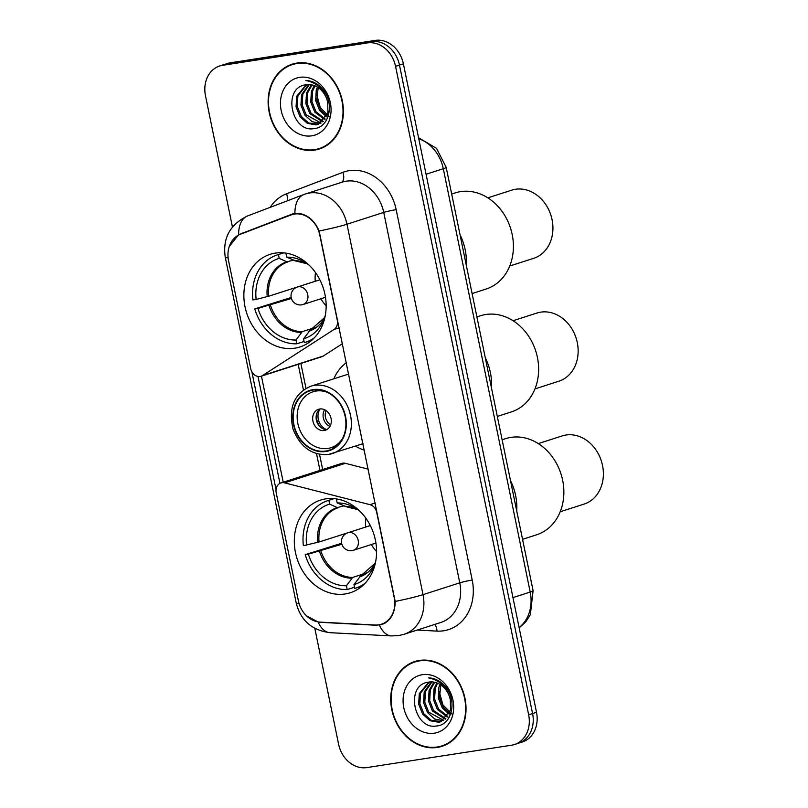 <?xml version="1.0" encoding="UTF-8"?>
<svg xmlns="http://www.w3.org/2000/svg" width="808" height="808" viewBox="0 0 808 808"><rect width="100%" height="100%" fill="white"/><g stroke="black" fill="none" stroke-linecap="round" stroke-linejoin="round"><path stroke-width="1.21" d="M337.754 320.12L337.279 320.271A9.181 7.605 72.2 0 1 334.047 329.472L262.57 375.548A9.181 7.605 72.2 0 1 261.075 376.255A9.181 7.605 72.2 0 1 260.105 376.488A9.181 7.605 72.2 0 1 250.722 368.68L228.543 260.651A24.785 20.523 -107.8 0 1 240.481 234.209L291.001 214.968A24.785 20.523 -107.8 0 1 291.85 214.675L296.122 213.302M325.695 498.879A48.662 40.289 -107.8 0 0 320.554 500.091A48.662 40.289 -107.8 0 0 296.203 555.692A48.662 40.289 -107.8 0 0 345.208 593.951A48.662 40.289 -107.8 0 0 350.339 592.739A48.662 40.289 -107.8 0 0 374.7 537.138A48.662 40.289 -107.8 0 0 325.695 498.879M275.245 253.116A48.662 40.289 -107.8 0 0 270.114 254.328A48.662 40.289 -107.8 0 0 245.753 309.929A48.662 40.289 -107.8 0 0 294.758 348.187A48.662 40.289 -107.8 0 0 299.899 346.975A48.662 40.289 -107.8 0 0 324.25 291.375A48.662 40.289 -107.8 0 0 275.245 253.116M337.279 320.271L319.796 235.128A24.785 20.523 -107.8 0 0 294.466 214.059A24.785 20.523 -107.8 0 0 291.85 214.675M364.459 450.207A48.662 40.289 72.2 0 1 355.439 446.127M333.805 378.821A48.662 40.289 72.2 0 1 346.481 362.59M394.183 597.486L376.7 512.333A9.181 7.605 72.2 0 0 370.003 504.677L284.598 482.851A9.181 7.605 72.2 0 0 280.942 482.942A9.181 7.605 72.2 0 0 276.205 492.84L298.384 600.869A24.785 20.523 -107.8 0 0 320.109 622.12L375.175 625.028A24.785 20.523 -107.8 0 0 381.406 624.231A24.785 20.523 -107.8 0 0 394.183 597.486L394.658 597.324M261.075 376.255L321.837 356.722A9.181 7.605 -107.8 0 0 323.331 356.015L342.582 343.602M368.357 469.196L345.359 463.317A9.181 7.605 -107.8 0 0 341.703 463.408L280.942 482.942M296.829 63.085A44.531 36.875 -107.8 0 0 292.132 64.196A44.531 36.875 -107.8 0 0 269.842 115.069A44.531 36.875 -107.8 0 0 314.686 150.086A44.531 36.875 -107.8 0 0 319.382 148.975A44.531 36.875 -107.8 0 0 341.673 98.091A44.531 36.875 -107.8 0 0 296.829 63.085M294.112 63.63A44.531 36.875 -107.8 0 0 291.021 65.064M317.968 148.914A44.531 36.875 -107.8 0 0 318.604 148.823A44.531 36.875 -107.8 0 0 321.321 148.278M419.443 660.439A44.531 36.875 -107.8 0 0 414.746 661.55A44.531 36.875 -107.8 0 0 392.456 712.424A44.531 36.875 -107.8 0 0 437.31 747.44A44.531 36.875 -107.8 0 0 442.006 746.329A44.531 36.875 -107.8 0 0 464.297 695.446A44.531 36.875 -107.8 0 0 419.443 660.439M416.726 660.984A44.531 36.875 -107.8 0 0 413.635 662.419M440.592 746.269A44.531 36.875 -107.8 0 0 441.229 746.178A44.531 36.875 -107.8 0 0 443.946 745.633M229.26 246.531L238.613 234.694L291.617 214.292L297.839 213.282C307.252 214.302 314.352 220.21 319.14 230.997L395.183 601.425C395.021 613.131 390.708 620.797 382.234 624.433L381.911 624.544M219.675 65.993L227.513 63.479A27.543 22.806 -107.8 0 1 230.421 62.792L375.235 40.4A27.543 22.806 -107.8 0 1 403.384 63.812L536.502 712.282A27.543 22.806 -107.8 0 1 522.301 742.007L518.383 743.269A27.543 22.806 -107.8 0 0 532.583 713.545L399.465 65.074A27.543 22.806 -107.8 0 0 371.316 41.663L226.503 64.044A27.543 22.806 -107.8 0 0 223.594 64.731A27.543 22.806 -107.8 0 1 226.503 64.044L371.316 41.663A27.543 22.806 -107.8 0 1 399.465 65.074L532.583 713.545A27.543 22.806 -107.8 0 1 518.383 743.269L514.464 744.521A27.543 22.806 -107.8 0 0 528.654 714.807L395.546 66.327A27.543 22.806 -107.8 0 0 367.398 42.925L222.584 65.307A27.543 22.806 -107.8 0 0 219.675 65.993A27.543 22.806 -107.8 0 0 205.474 95.718L232.431 226.998M276.043 489.567L251.874 371.811M382.234 624.433L375.973 625.251L320.907 622.342L318.12 622.019L306.414 615.777M293.294 213.756L292.456 213.999M279.942 483.356L257.994 376.467M384.295 623.544L383.214 623.645M243.541 233.108L294.496 213.494M314.817 628.361L338.592 744.188A27.543 22.806 -107.8 0 0 366.741 767.6L511.555 745.208A27.543 22.806 -107.8 0 0 514.464 744.521M319.241 148.541A44.066 36.491 -107.8 0 0 341.309 98.182A44.066 36.491 -107.8 0 0 296.92 63.529A44.066 36.491 -107.8 0 0 292.274 64.63A44.066 36.491 -107.8 0 0 270.215 114.989A44.066 36.491 -107.8 0 0 314.595 149.632A44.066 36.491 -107.8 0 0 319.241 148.541L323.17 147.278A44.066 36.491 -107.8 0 0 324.422 146.844M329.422 116.766L320.281 107.555L316.635 94.253M326.503 116.817L319.614 110.474L315.655 100.556L316.271 89.93L317.342 87.072M326.897 115.938L320.837 110.08L316.887 100.162L318.17 87.607M324.725 119.695L314.716 112.049L310.757 102.131L311.373 91.506L314.241 85.577M325.19 119.059L315.938 111.656L311.979 101.737L312.595 91.112L314.989 85.87M322.705 121.826L309.817 113.625L305.858 103.707L306.474 93.082L311.363 84.79M323.23 121.352L311.04 113.231L307.08 103.313L307.696 92.688L312.06 84.931M320.503 123.372L312.039 121.665L304.919 115.201L300.96 105.282L301.566 94.657L308.656 84.567M321.069 123.038L306.141 114.807L302.182 104.888L302.798 94.263L309.312 84.577M327.705 102.374A20.756 17.19 -107.8 0 0 306.495 84.729C281.729 86.709 291.244 132.987 313.847 128.624C330.098 127.795 335.118 101.101 321.534 87.87C316.908 83.143 311.686 80.689 305.889 80.517C317.554 82.891 324.826 90.173 327.705 102.374L327.917 112.736L318.14 124.402L316.049 124.887L307.373 123.361L300.01 116.776L296.061 106.858L296.667 96.233L306.151 84.779M318.746 124.19L308.595 122.968L301.243 116.382L297.283 106.464L297.899 95.839L306.717 84.699M299.758 77.336A29.936 24.785 -107.8 0 0 281.164 110.383A29.936 24.785 -107.8 0 0 311.757 135.825A29.936 24.785 -107.8 0 0 330.351 102.778A29.936 24.785 -107.8 0 0 299.758 77.336M297.465 62.994A44.066 36.491 -107.8 0 0 296.193 63.367L292.274 64.63M441.865 745.895A44.066 36.491 -107.8 0 0 463.923 695.536A44.066 36.491 -107.8 0 0 419.544 660.883A44.066 36.491 -107.8 0 0 414.888 661.984A44.066 36.491 -107.8 0 0 392.829 712.333A44.066 36.491 -107.8 0 0 437.219 746.986A44.066 36.491 -107.8 0 0 441.865 745.895L445.784 744.633A44.066 36.491 -107.8 0 0 447.036 744.198M452.036 714.12L442.905 704.909L439.249 691.608M449.117 714.161L442.239 707.828L438.279 697.91L438.885 687.285L439.966 684.427M449.521 713.292L443.461 707.434L439.501 697.516L440.794 684.952M447.339 717.05L437.33 709.404L433.381 699.486L433.987 688.86L436.855 682.922M447.814 716.413L438.562 709.01L434.603 699.092L435.219 688.466L437.613 683.225M445.329 719.181L432.431 710.979L428.482 701.061L429.088 690.436L433.977 682.144M445.854 718.706L433.664 710.585L429.704 700.667L430.31 690.042L434.684 682.285M443.127 720.726L434.664 719.019L427.533 712.555L423.574 702.637L424.19 692.012L431.27 681.912M443.693 720.393L428.755 712.161L424.806 702.243L425.412 691.618L431.937 681.922M450.329 699.728A20.756 17.19 -107.8 0 0 429.119 682.083C404.343 684.063 413.858 730.331 436.471 725.978C452.722 725.15 457.742 698.455 444.158 685.224C439.522 680.498 434.31 678.043 428.503 677.872C440.168 680.245 447.45 687.527 450.329 699.728L450.531 710.08L440.754 721.756L438.663 722.241L429.987 720.716L422.635 714.12L418.675 704.212L419.291 693.587L428.765 682.124M441.37 721.544L431.219 720.322L423.857 713.727L419.897 703.819L420.514 693.193L429.341 682.053M422.372 674.69A29.936 24.785 -107.8 0 0 403.788 707.737A29.936 24.785 -107.8 0 0 434.381 733.179A29.936 24.785 -107.8 0 0 452.965 700.132A29.936 24.785 -107.8 0 0 422.372 674.69M420.079 660.348A44.066 36.491 -107.8 0 0 418.807 660.722L414.888 661.984M304.06 341.461L296.758 343.814A45.905 38.016 -107.8 0 1 254.773 308.888L257.954 308.404A42.046 34.815 -107.8 0 0 295.981 340.027L302.243 331.654L316.544 327.058M291.415 298.475L257.954 308.404M283.679 252.864L277.326 254.904A45.905 38.016 -107.8 0 1 278.447 254.571L279.214 258.358A42.046 34.815 -107.8 0 0 256.116 299.435L268.609 296.253L313.07 281.962A35.986 29.805 -107.8 0 0 313.07 281.992M293.304 260.186L286.8 261.822L279.214 258.358M466.267 265.105A50.49 41.814 -107.8 0 0 460.055 234.835A50.49 41.814 72.2 0 1 465.156 249.662A50.49 41.814 72.2 0 1 466.267 265.105M254.773 308.888L291.173 297.506M309.949 330.442L303.525 338.855L304.303 342.642A45.905 38.016 -107.8 0 0 305.424 342.309A45.905 38.016 -107.8 0 0 314.443 337.714M277.326 254.904A45.905 38.016 -107.8 0 0 252.924 299.919L256.116 299.435M278.447 254.571L283.729 252.864M303.525 338.855A42.046 34.815 -107.8 0 0 323.533 320.291A42.046 34.815 -107.8 0 0 325.392 314.969M295.981 340.027L296.758 343.814M286.507 253.237L285.981 253.399A45.905 38.016 -107.8 0 1 287.335 253.389M309.484 265.489A42.046 34.815 -107.8 0 0 304.869 262.246A42.046 34.815 -107.8 0 0 286.759 257.186L285.981 253.399M286.759 257.186L295.465 260.752M326.149 305.747A34.522 28.583 72.2 0 1 320.867 298.768M315.251 281.285A34.522 28.583 72.2 0 1 315.474 272.538M472.104 293.546L486.174 289.022A50.49 41.814 -107.8 0 0 512.201 234.542A50.49 41.814 -107.8 0 0 455.268 192.88L451.672 194.031M509.747 266.014L533.623 258.338A35.805 29.654 -107.8 0 0 552.076 219.705A35.805 29.654 -107.8 0 0 511.706 190.163L487.83 197.839M354.51 587.224L347.208 589.567A45.905 38.016 -107.8 0 1 305.222 554.652L308.404 554.157A42.046 34.815 -107.8 0 0 346.43 585.78L352.682 577.417L366.994 572.811M341.865 544.239L308.404 554.157M363.519 527.715A35.986 29.805 -107.8 0 0 363.519 527.745L319.049 542.006L303.374 545.683A45.905 38.016 -107.8 0 1 327.765 500.667A45.905 38.016 -107.8 0 1 328.886 500.324L334.179 498.627M343.754 505.939L337.249 507.576L329.664 504.111A42.046 34.815 -107.8 0 0 306.565 545.188M516.716 510.868A50.49 41.814 -107.8 0 0 510.494 480.588A50.49 41.814 72.2 0 1 515.605 495.415A50.49 41.814 72.2 0 1 516.716 510.868M305.222 554.652L341.622 543.259M360.398 576.195L353.975 584.618L354.752 588.406A45.905 38.016 -107.8 0 0 355.874 588.062A45.905 38.016 -107.8 0 0 364.893 583.467M353.975 584.618A42.046 34.815 -107.8 0 0 373.983 566.044A42.046 34.815 -107.8 0 0 375.831 560.722M346.43 585.78L347.208 589.567M328.886 500.324L329.664 504.111M336.956 498.99L336.431 499.162A45.905 38.016 -107.8 0 1 337.784 499.142M359.934 511.252A42.046 34.815 -107.8 0 0 355.318 508A42.046 34.815 -107.8 0 0 337.209 502.95L336.431 499.162M337.209 502.95L345.915 506.505M376.599 551.51A34.522 28.583 72.2 0 1 371.316 544.521M365.701 527.048A34.522 28.583 72.2 0 1 365.923 518.292M522.554 539.3L536.623 534.785A50.49 41.814 -107.8 0 0 562.651 480.295A50.49 41.814 -107.8 0 0 505.707 438.633L502.121 439.794M560.197 511.777L584.063 504.101A35.805 29.654 -107.8 0 0 602.526 465.459A35.805 29.654 -107.8 0 0 562.146 435.926L538.28 443.602M491.486 387.991A50.49 41.814 -107.8 0 0 485.275 357.712A50.49 41.814 72.2 0 1 490.385 372.538A50.49 41.814 72.2 0 1 491.486 387.991M313.272 390.042A31.219 25.846 -107.8 0 0 309.979 390.82A31.219 25.846 -107.8 0 0 294.354 426.493A31.219 25.846 -107.8 0 0 325.796 451.036A31.219 25.846 -107.8 0 0 329.088 450.258A31.219 25.846 -107.8 0 0 344.713 414.595A31.219 25.846 -107.8 0 0 313.272 390.042M342.339 438.855A29.381 24.331 72.2 0 1 330.977 447.723A29.381 24.331 72.2 0 1 327.876 448.45A29.381 24.331 72.2 0 1 298.283 425.351A29.381 24.331 72.2 0 1 312.999 391.779A29.381 24.331 72.2 0 1 316.09 391.052A29.381 24.331 72.2 0 1 327.402 392.375M319.776 408.989A11.019 9.12 -107.8 0 0 318.615 409.262A11.019 9.12 -107.8 0 0 313.1 421.857A11.019 9.12 -107.8 0 0 324.2 430.512A11.019 9.12 -107.8 0 0 325.361 430.24A11.019 9.12 -107.8 0 0 330.876 417.655A11.019 9.12 -107.8 0 0 319.776 408.989M320.392 408.919A11.019 9.12 -107.8 0 0 316.736 421.443A11.019 9.12 -107.8 0 0 327.008 429.482M320.655 427.321A14.685 12.16 72.2 0 1 316.504 414.383M326.422 429.502A12.857 10.645 72.2 0 1 319.907 409.242M497.324 416.423L511.393 411.898A50.49 41.814 -107.8 0 0 537.421 357.419A50.49 41.814 -107.8 0 0 480.487 315.756L476.902 316.908M534.967 388.89L558.843 381.214A35.805 29.654 -107.8 0 0 577.296 342.582A35.805 29.654 -107.8 0 0 536.926 313.039L513.05 320.715M339.33 327.765L334.047 329.472M375.296 502.98L370.003 504.677M345.359 463.317L284.598 482.851M323.331 356.015L262.57 375.548M270.195 207.343A45.905 38.016 72.2 0 1 286.547 193.779L342.844 172.346A45.905 38.016 72.2 0 1 396.173 209.666L472.215 580.094A9.181 0.677 -11.6 0 0 459.772 582.841L383.729 212.413A36.724 30.411 -107.8 0 0 346.198 181.194A36.724 30.411 -107.8 0 0 342.319 182.113L305.576 193.93A36.724 30.411 72.2 0 1 309.444 193.011A36.724 30.411 72.2 0 1 346.986 224.22A32.128 2.353 168.4 0 1 319.14 230.997M472.215 580.094A45.905 38.016 72.2 0 1 443.703 630.775A45.905 38.016 72.2 0 1 437.017 631.109L417.221 630.058M440.845 622.463A36.724 30.411 -107.8 0 0 459.772 582.841L423.018 594.658A36.724 30.411 72.2 0 1 404.091 634.28L440.845 622.463M228.098 257.742A32.128 2.353 -11.6 0 1 225.27 257.358C222.493 238.33 229.906 224.533 247.521 215.968L303.818 194.546A32.128 17.998 69.2 0 1 304.323 194.364A36.724 30.411 72.2 0 1 305.576 193.93L303.818 194.546A32.128 17.998 69.2 0 0 294.92 213.423M395.183 601.425A32.128 2.353 -11.6 0 0 423.018 594.658L346.986 224.22L383.729 212.413A9.181 0.677 -11.6 0 1 396.173 209.666M299.051 603.505A32.128 2.353 168.4 0 1 296.243 603.121L225.27 257.358M318.12 622.019A32.128 17.18 93 0 0 330.048 632.684C311.928 630.331 300.667 620.473 296.243 603.121M247.521 215.968A32.128 17.998 69.2 0 0 238.613 234.694M379.427 625.119A32.128 17.18 93 0 0 391.405 635.926L330.048 632.684M283.214 482.204L261.439 376.134M528.654 714.807L536.502 712.282M395.546 66.327L403.384 63.812M367.398 42.925L375.235 40.4M222.584 65.307L230.421 62.792M286.547 193.779A9.181 5.141 -110.8 0 1 287.214 200.859M342.844 172.346A9.181 5.141 -110.8 0 1 341.491 182.376M434.613 624.463A9.181 4.909 -87 0 1 437.017 631.109M298.192 364.327L303.444 389.941M316.514 453.611L319.968 470.387M375.973 625.251L376.609 625.049M241.097 233.532L246.056 231.936M519.1 627.543A36.724 30.411 -107.8 0 0 530.2 592.052L443.299 168.71A36.724 30.411 -107.8 0 0 418.766 138.734M426.058 174.245L443.299 168.71A18.362 1.343 -11.6 0 0 446.198 167.347L533.098 590.699L530.331 614.777L525.806 621.817L519.16 627.836M533.098 590.699A18.362 1.343 -11.6 0 1 530.2 592.052L512.959 597.597M270.448 305.222A35.986 29.805 -107.8 0 0 302.243 331.654M287.84 261.944L287.921 261.913A35.986 29.805 -107.8 0 0 287.84 261.944A35.986 29.805 -107.8 0 0 268.609 296.253M308.828 331.25A36.421 30.159 -107.8 0 0 324.553 317.655L309.868 330.462A35.986 29.805 -107.8 0 1 309.777 330.492M269.054 305.606A36.421 30.159 -107.8 0 0 301.293 332.411M286.8 261.822A36.421 30.159 -107.8 0 0 267.216 296.637M295.031 260.812L307.252 263.802A36.421 30.159 -107.8 0 0 294.344 260.661M319.867 279.8L297.384 287.032A9.181 7.605 72.2 0 1 298.354 286.8A9.181 7.605 72.2 0 1 307.737 294.607A9.181 7.605 72.2 0 1 303 304.515L325.483 297.283M320.897 550.975A35.986 29.805 -107.8 0 0 352.682 577.417M338.279 507.697L338.36 507.676A35.986 29.805 -107.8 0 0 338.279 507.697A35.986 29.805 -107.8 0 0 319.049 542.006M359.277 577.003A36.421 30.159 -107.8 0 0 375.003 563.418M319.503 551.369A36.421 30.159 -107.8 0 0 351.733 578.175M337.249 507.576A36.421 30.159 -107.8 0 0 317.665 542.4M360.227 576.245A35.986 29.805 -107.8 0 0 360.317 576.225L375.003 563.398M345.481 506.576L357.702 509.555A36.421 30.159 -107.8 0 0 344.784 506.414M370.306 525.564L347.834 532.785A9.181 7.605 72.2 0 1 348.804 532.563A9.181 7.605 72.2 0 1 358.186 540.36A9.181 7.605 72.2 0 1 353.45 550.268L375.932 543.047M325.887 451.48A31.674 26.23 -107.8 0 0 345.561 416.514A31.674 26.23 -107.8 0 0 313.181 389.597A31.674 26.23 -107.8 0 0 293.516 424.564A31.674 26.23 -107.8 0 0 325.887 451.48M348.814 374.003L310.676 386.264A35.35 29.27 72.2 0 1 314.403 385.376A35.35 29.27 72.2 0 1 350.005 413.171A35.35 29.27 72.2 0 1 332.31 453.561A35.35 29.27 72.2 0 1 328.583 454.439M329.947 426.382A10.655 8.817 72.2 0 1 324.594 409.727M330.664 424.796A10.1 8.363 72.2 0 1 326.099 410.595M381.406 624.231L385.285 622.978M391.405 635.926L398.677 635.563L404.091 634.28M300.879 363.459L305.979 388.315M319.534 454.338L322.655 469.529M418.554 137.724L436.502 148.319L446.198 167.347M311.777 340.269L305.424 342.309M297.384 287.032A9.181 9.181 0 0 0 291.203 297.617A9.181 9.181 0 0 0 303 304.515M362.216 586.022L355.874 588.062M334.118 498.617L327.765 500.667M347.834 532.785A9.181 9.181 0 0 0 341.643 543.38A9.181 9.181 0 0 0 353.45 550.268M310.676 386.264C294.061 393.647 288.193 407.939 293.051 429.139C300.303 447.178 312.09 455.631 328.412 454.48L363.115 443.663M330.977 447.723L336.845 445.834M312.999 391.779L318.857 389.9"/></g></svg>
